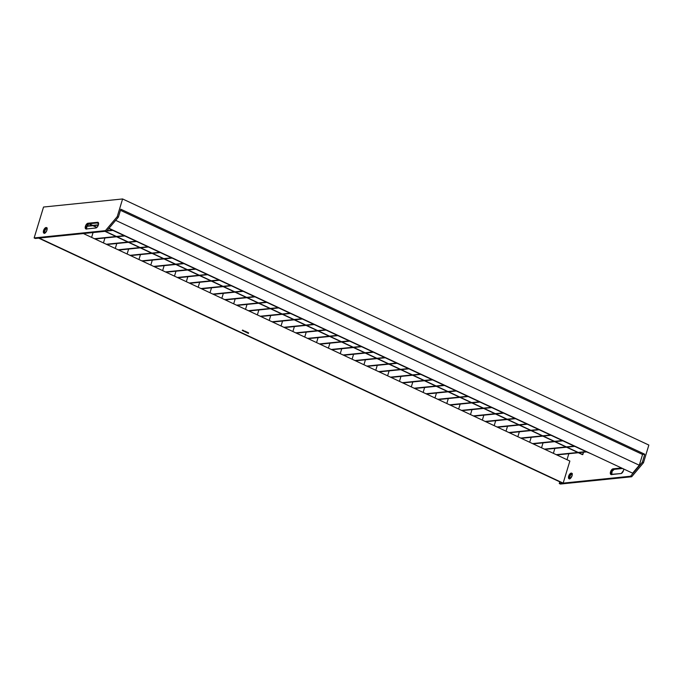<?xml version="1.0" encoding="UTF-8"?>
<svg xmlns="http://www.w3.org/2000/svg" width="683" height="683" viewBox="0 0 683 683"><rect width="100%" height="100%" fill="white"/><g stroke="black" fill="none" stroke-linecap="round" stroke-linejoin="round"><path stroke-width="1.02" d="M247.024 304.413L245.521 309.365L247.024 304.413M248.381 310.705L278.604 307.615L248.381 310.705M279.168 307.879L248.945 310.97L279.168 307.879M235.183 298.881L233.68 303.824L235.183 298.881M236.54 305.164L266.763 302.074L236.54 305.164M267.326 302.338L237.103 305.429L267.326 302.338M223.35 293.34L221.838 298.292L223.35 293.34M224.698 299.624L254.921 296.542L224.698 299.624M255.485 296.806L225.262 299.888L255.485 296.806M211.508 287.799L210.005 292.751L211.508 287.799M212.857 294.091L243.08 291.001L212.857 294.091M243.643 291.265L213.42 294.356L243.643 291.265M199.667 282.267L198.164 287.219L199.667 282.267M201.024 288.55L231.247 285.468L201.024 288.55M231.81 285.725L201.587 288.815L231.81 285.725M187.825 276.726L186.322 281.678L187.825 276.726M189.182 283.018L219.405 279.928L189.182 283.018M219.969 280.192L189.746 283.283L219.969 280.192M175.983 271.194L174.481 276.137L175.983 271.194M177.341 277.477L207.564 274.387L177.341 277.477M208.127 274.651L177.904 277.742L208.127 274.651M164.142 265.653L162.639 270.605L164.142 265.653M165.499 271.936L195.722 268.854L165.499 271.936M196.286 269.119L166.063 272.201L196.286 269.119M152.3 260.112L150.798 265.064L152.3 260.112M153.658 266.404L183.881 263.314L153.658 266.404M184.444 263.578L154.221 266.669L184.444 263.578M140.459 254.58L138.956 259.531L140.459 254.58M141.816 260.863L172.039 257.781L141.816 260.863M172.603 258.037L142.38 261.128L172.603 258.037M128.626 249.039L127.115 253.991L128.626 249.039M129.975 255.331L160.198 252.24L129.975 255.331M160.761 252.505L130.538 255.596L160.761 252.505M116.784 243.507L115.282 248.45L116.784 243.507M118.133 249.79L148.356 246.7L118.133 249.79M148.92 246.964L118.697 250.055L148.92 246.964M104.943 237.966L103.44 242.917L104.943 237.966M106.3 244.258L136.523 241.167L106.3 244.258M137.087 241.432L106.864 244.514L137.087 241.432M93.059 232.561L91.599 237.377L93.059 232.561M94.459 238.717L124.682 235.626L94.459 238.717M125.245 235.891L95.022 238.982L125.245 235.891M590.991 453.708L586.535 451.898L590.991 453.708M586.356 451.591L575.086 446.323L586.356 451.591M574.523 446.059L563.244 440.783L574.523 446.059M562.681 440.518L551.403 435.25L562.681 440.518M550.84 434.986L539.561 429.709L550.84 434.986M538.998 429.445L527.72 424.169L538.998 429.445M527.156 423.912L515.878 418.636L527.156 423.912M515.315 418.372L504.037 413.095L515.315 418.372M503.473 412.831L492.195 407.563L503.473 412.831M491.632 407.299L480.362 402.022L491.632 407.299M479.799 401.758L468.521 396.481L479.799 401.758M467.957 396.225L456.679 390.949L467.957 396.225M456.116 390.685L444.838 385.408L456.116 390.685M444.274 385.144L432.996 379.876L444.274 385.144M432.433 379.611L421.155 374.335L432.433 379.611M420.591 374.071L409.313 368.794L420.591 374.071M408.75 368.538L397.472 363.262L408.75 368.538M396.908 362.997L385.639 357.721L396.908 362.997M385.075 357.457L373.797 352.189L385.075 357.457M373.234 351.924L361.956 346.648L373.234 351.924M361.392 346.383L350.114 341.107L361.392 346.383M349.551 340.851L338.273 335.575L349.551 340.851M337.709 335.31L326.431 330.034L337.709 335.31M325.868 329.769L314.59 324.502L325.868 329.769M314.026 324.237L302.748 318.961L314.026 324.237M302.185 318.696L290.915 313.429L302.185 318.696M290.343 313.164L279.074 307.888L290.343 313.164M278.51 307.623L267.232 302.347L278.51 307.623M266.669 302.082L255.391 296.815L266.669 302.082M254.827 296.55L243.549 291.274L254.827 296.55M242.986 291.009L231.708 285.742L242.986 291.009M231.144 285.477L219.866 280.201L231.144 285.477M219.303 279.936L208.025 274.66L219.303 279.936M207.461 274.395L196.183 269.128L207.461 274.395M195.62 268.863L184.35 263.587L195.62 268.863M183.787 263.322L172.509 258.054L183.787 263.322M171.945 257.79L160.667 252.514L171.945 257.79M160.104 252.249L148.826 246.973L160.104 252.249M148.262 246.717L136.984 241.441L148.262 246.717M136.421 241.176L125.143 235.9L136.421 241.176M124.579 235.635L113.301 230.367L124.579 235.635M112.738 230.103L108.964 228.335L112.738 230.103M98.583 223.478L97.387 222.923L98.583 223.478M585.971 451.634L574.693 446.358L585.971 451.634M574.13 446.101L562.852 440.825L574.13 446.101M562.288 440.561L551.01 435.284L562.288 440.561M550.447 435.02L539.169 429.752L550.447 435.02M538.605 429.487L527.336 424.211L538.605 429.487M526.772 423.947L515.494 418.67L526.772 423.947M514.931 418.414L503.653 413.138L514.931 418.414M503.089 412.874L491.811 407.597L503.089 412.874M491.248 407.333L479.97 402.065L491.248 407.333M479.406 401.8L468.128 396.524L479.406 401.8M467.565 396.26L456.287 390.983L467.565 396.26M455.723 390.727L444.445 385.451L455.723 390.727M443.882 385.186L432.612 379.91L443.882 385.186M432.04 379.646L420.771 374.378L432.04 379.646M420.207 374.113L408.929 368.837L420.207 374.113M408.366 368.572L397.088 363.305L408.366 368.572M396.524 363.04L385.246 357.764L396.524 363.04M384.683 357.499L373.405 352.223L384.683 357.499M372.841 351.958L361.563 346.691L372.841 351.958M361 346.426L349.722 341.15L361 346.426M349.158 340.885L337.889 335.618L349.158 340.885M337.317 335.353L326.047 330.077L337.317 335.353M325.484 329.812L314.206 324.536L325.484 329.812M313.642 324.271L302.364 319.004L313.642 324.271M301.801 318.739L290.523 313.463L301.801 318.739M289.959 313.198L278.681 307.931L289.959 313.198M278.118 307.666L266.84 302.39L278.118 307.666M266.276 302.125L254.998 296.849L266.276 302.125M254.435 296.593L243.157 291.317L254.435 296.593M242.593 291.052L231.324 285.776L242.593 291.052M230.76 285.511L219.482 280.243L230.76 285.511M218.919 279.979L207.641 274.703L218.919 279.979M207.077 274.438L195.799 269.162L207.077 274.438M195.236 268.906L183.958 263.629L195.236 268.906M183.394 263.365L172.116 258.089L183.394 263.365M171.553 257.824L160.274 252.556L171.553 257.824M159.711 252.292L148.433 247.015L159.711 252.292M147.869 246.751L136.6 241.475L147.869 246.751M136.037 241.219L124.758 235.942L136.037 241.219M124.195 235.678L112.917 230.402L124.195 235.678M112.353 230.137L108.828 228.489L112.353 230.137M98.591 223.708L97.003 222.965L98.591 223.708M583.538 452.206L582.812 454.588L578.757 452.692L582.42 454.63L578.364 452.735L582.42 454.63L583.538 452.206M578.194 452.428L566.916 447.16L578.194 452.428M566.352 446.895L555.074 441.619L566.352 446.895M554.511 441.355L543.233 436.078L554.511 441.355M542.669 435.814L531.4 430.546L542.669 435.814M530.828 430.281L519.558 425.005L530.828 430.281M518.995 424.741L507.717 419.473L518.995 424.741M507.153 419.208L495.875 413.932L507.153 419.208M495.312 413.667L484.034 408.391L495.312 413.667M483.47 408.127L472.192 402.859L483.47 408.127M471.629 402.594L460.351 397.318L471.629 402.594M459.787 397.054L448.509 391.786L459.787 397.054M447.946 391.521L436.668 386.245L447.946 391.521M436.104 385.98L424.835 380.704L436.104 385.98M424.271 380.448L412.993 375.172L424.271 380.448M412.43 374.907L401.152 369.631L412.43 374.907M400.588 369.366L389.31 364.099L400.588 369.366M388.747 363.834L377.468 358.558L388.747 363.834M376.905 358.293L365.627 353.017L376.905 358.293M365.064 352.761L353.785 347.485L365.064 352.761M353.222 347.22L341.944 341.944L353.222 347.22M341.38 341.679L330.111 336.412L341.38 341.679M329.548 336.147L318.269 330.871L329.548 336.147M317.706 330.606L306.428 325.33L317.706 330.606M305.864 325.074L294.586 319.798L305.864 325.074M294.023 319.533L282.745 314.257L294.023 319.533M282.181 313.992L270.903 308.725L282.181 313.992M270.34 308.46L259.062 303.184L270.34 308.46M258.498 302.919L247.22 297.643L258.498 302.919M246.657 297.387L235.387 292.111L246.657 297.387M234.815 291.846L223.546 286.57L234.815 291.846M222.982 286.305L211.704 281.037L222.982 286.305M211.141 280.773L199.863 275.497L211.141 280.773M199.299 275.232L188.021 269.964L199.299 275.232M187.458 269.7L176.18 264.423L187.458 269.7M175.616 264.159L164.338 258.883L175.616 264.159M163.775 258.618L152.497 253.35L163.775 258.618M151.933 253.086L140.655 247.809L151.933 253.086M140.092 247.545L128.822 242.277L140.092 247.545M128.259 242.013L116.981 236.736L128.259 242.013M116.417 236.472L105.361 231.306L116.417 236.472M96.96 227.371L93.298 225.663L96.96 227.371M92.734 225.399L89.225 223.759L92.734 225.399M577.801 452.47L566.531 447.194L577.801 452.47M565.968 446.93L554.69 441.662L565.968 446.93M554.126 441.397L542.848 436.121L554.126 441.397M542.285 435.856L531.007 430.58L542.285 435.856M530.443 430.316L519.165 425.048L530.443 430.316M518.602 424.783L507.324 419.507L518.602 424.783M506.76 419.242L495.482 413.975L506.76 419.242M494.919 413.71L483.641 408.434L494.919 413.71M483.077 408.169L471.808 402.893L483.077 408.169M471.244 402.637L459.966 397.361L471.244 402.637M459.403 397.096L448.125 391.82L459.403 397.096M447.561 391.555L436.283 386.288L447.561 391.555M435.72 386.023L424.442 380.747L435.72 386.023M423.878 380.482L412.6 375.206L423.878 380.482M412.037 374.95L400.759 369.674L412.037 374.95M400.195 369.409L388.917 364.133L400.195 369.409M388.354 363.868L377.084 358.601L388.354 363.868M376.512 358.336L365.243 353.06L376.512 358.336M364.679 352.795L353.401 347.519L364.679 352.795M352.838 347.263L341.56 341.987L352.838 347.263M340.996 341.722L329.718 336.446L340.996 341.722M329.155 336.181L317.877 330.913L329.155 336.181M317.313 330.649L306.035 325.373L317.313 330.649M305.472 325.108L294.194 319.84L305.472 325.108M293.63 319.576L282.361 314.3L293.63 319.576M281.789 314.035L270.519 308.759L281.789 314.035M269.956 308.494L258.678 303.226L269.956 308.494M258.114 302.962L246.836 297.686L258.114 302.962M246.273 297.421L234.995 292.153L246.273 297.421M234.431 291.889L223.153 286.612L234.431 291.889M222.59 286.348L211.312 281.072L222.59 286.348M210.748 280.807L199.47 275.539L210.748 280.807M198.907 275.275L187.629 269.998L198.907 275.275M187.065 269.734L175.796 264.466L187.065 269.734M175.232 264.201L163.954 258.925L175.232 264.201M163.391 258.661L152.113 253.384L163.391 258.661M151.549 253.128L140.271 247.852L151.549 253.128M139.708 247.588L128.43 242.311L139.708 247.588M127.866 242.047L116.588 236.779L127.866 242.047M116.025 236.514L104.977 231.341L116.025 236.514M96.798 227.516L92.905 225.697L96.798 227.516M92.342 225.441L88.875 223.819L92.342 225.441M106.983 230.692L112.84 230.094L106.983 230.692M113.404 230.35L106.685 231.042L113.404 230.35M86.861 225.996L98.42 224.818L86.861 225.996M98.318 225.151L86.715 226.338L98.318 225.151M365.431 359.787L363.928 364.739L365.431 359.787M366.788 366.079L397.011 362.989L366.788 366.079M397.574 363.254L367.352 366.336L397.574 363.254M377.272 365.328L375.77 370.28L377.272 365.328M378.63 371.612L408.852 368.521L378.63 371.612M409.416 368.786L379.193 371.876L409.416 368.786M389.114 370.86L387.611 375.812L389.114 370.86M390.471 377.153L420.694 374.062L390.471 377.153M421.257 374.327L391.035 377.417L421.257 374.327M400.955 376.401L399.453 381.353L400.955 376.401M402.313 382.685L432.535 379.603L402.313 382.685M433.099 379.859L402.876 382.95L433.099 379.859M412.797 381.934L411.294 386.885L412.797 381.934M414.146 388.226L444.368 385.135L414.146 388.226M444.932 385.4L414.709 388.49L444.932 385.4M424.638 387.474L423.127 392.426L424.638 387.474M425.987 393.767L456.21 390.676L425.987 393.767M456.773 390.941L426.551 394.023L456.773 390.941M436.471 393.015L434.969 397.958L436.471 393.015M437.829 399.299L468.051 396.208L437.829 399.299M468.615 396.473L438.392 399.564L468.615 396.473M448.313 398.548L446.81 403.499L448.313 398.548M449.67 404.84L479.893 401.749L449.67 404.84M480.456 402.014L450.234 405.104L480.456 402.014M460.154 404.088L458.652 409.04L460.154 404.088M461.512 410.372L491.734 407.29L461.512 410.372M492.298 407.546L462.075 410.637L492.298 407.546M471.996 409.621L470.493 414.572L471.996 409.621M473.353 415.913L503.576 412.822L473.353 415.913M504.139 413.087L473.917 416.178L504.139 413.087M483.837 415.162L482.335 420.113L483.837 415.162M485.195 421.445L515.417 418.363L485.195 421.445M515.981 418.628L485.758 421.71L515.981 418.628M623.699 468.973L623.494 470.536A3.091 1.511 115.1 0 1 620.941 473.575L610.764 474.403L610.534 471.859L612.745 468.905L621.479 467.966L613.086 468.82L614.222 469.349L622.606 468.487L614.222 469.349A3.091 1.511 -64.9 0 0 612.053 471.407A3.091 1.511 -64.9 0 0 611.601 474.531M568.666 476.136A3.091 1.511 115.1 0 1 571.662 473.165A3.091 1.511 115.1 0 1 572.038 475.795L570.194 478.552L568.691 478.45L568.666 476.136L570.51 473.379L572.013 473.481L572.038 475.795A3.091 1.511 115.1 0 1 569.041 478.766A3.091 1.511 115.1 0 1 568.666 476.136L569.793 476.666L568.666 476.136M572.106 473.678A3.091 1.511 -64.9 0 0 569.793 476.666L570.903 474.591L572.354 473.626M86.485 228.959A3.091 1.511 -64.9 0 1 86.937 225.825A3.091 1.511 -64.9 0 1 89.106 223.768L98.446 222.812L89.106 223.768L87.97 223.239L98.335 222.624L97.567 222.265A3.091 1.511 115.1 0 1 98.002 222.325A3.091 1.511 115.1 0 1 98.378 224.955L98.506 222.982L97.874 222.282L87.97 223.239L85.879 225.168L85.298 228.259L86.229 228.984L95.825 228.002L97.268 227.038L98.378 224.955A3.091 1.511 115.1 0 1 95.825 228.002L86.229 228.984A3.091 1.511 115.1 0 1 85.793 228.916A3.091 1.511 115.1 0 1 85.554 225.877A3.091 1.511 115.1 0 1 87.97 223.239L89.106 223.768L87.006 225.697L86.57 229.121M47.238 228.045L45.787 229.01L44.677 231.085L43.55 230.564A3.091 1.511 115.1 0 1 46.546 227.584A3.091 1.511 115.1 0 1 46.922 230.214L46.683 227.67L45.027 228.096L43.55 230.564L43.575 232.869L44.361 233.262L45.445 232.681L46.922 230.214A3.091 1.511 115.1 0 1 43.925 233.193A3.091 1.511 115.1 0 1 43.55 230.564L44.677 231.085A3.091 1.511 -64.9 0 0 44.608 233.21M83.403 233.552L569.861 461.042L563.151 483.12L39.17 238.068L106.565 231.178L39.17 238.068L563.151 483.12L630.554 476.23L642.361 462.195L644.769 454.246L642.566 454.468L639.297 465.234L632.62 473.174L108.998 228.293L632.62 473.174L639.297 465.234L115.675 220.353L639.297 465.234L642.566 454.468L120.447 210.296L642.566 454.468L644.769 454.246L642.361 462.195L643.488 462.724L648.85 445.06L122.607 198.958L43.541 207.034L122.607 198.958L117.245 216.613L118.372 217.143L106.565 231.178L105.438 230.649L34.15 237.94L35.277 238.469L38.649 238.119L35.277 238.469L34.15 237.94L43.541 207.034L34.15 237.94L105.438 230.649L106.565 231.178L118.372 217.143L120.78 209.194L118.372 217.143L117.245 216.613L105.438 230.649L117.245 216.613L122.607 198.958L648.85 445.06L643.488 462.724L642.361 462.195L630.554 476.23L563.151 483.12L569.861 461.042L354.947 360.539L385.169 357.448L354.947 360.539L343.105 354.998L373.328 351.916L343.105 354.998L331.264 349.465L361.486 346.375L331.264 349.465L319.422 343.925L349.645 340.834L319.422 343.925L295.748 332.852L325.97 329.761L295.748 332.852L283.906 327.311L314.129 324.229L283.906 327.311L272.065 321.778L302.287 318.688L272.065 321.778L260.223 316.238L290.446 313.147L260.223 316.238L83.403 233.552M246.93 332.109L246.785 332.672M247.758 332.911L247.613 332.45L247.673 332.988M248.561 332.877L248.441 333.432L248.561 332.877M247.195 332.852L247.212 332.279L247.459 332.63M245.743 331.554L245.701 332.134L245.743 331.554M245.103 331.87L245.129 331.289L245.368 331.648M244.13 331.409L244.096 330.896L244.104 331.409M243.054 330.896L243.566 330.47L243.054 330.896M242.226 330.512L242.644 330.043L242.226 330.512M291.009 313.412L260.786 316.502L291.009 313.412M257.363 314.906L258.866 309.954L257.363 314.906M302.851 318.952L272.628 322.043L302.851 318.952M269.204 320.438L270.707 315.486L269.204 320.438M314.692 324.493L284.469 327.575L314.692 324.493M281.046 325.979L282.549 321.027L281.046 325.979M326.534 330.026L296.311 333.116L326.534 330.026M292.887 331.511L294.39 326.568L292.887 331.511M385.733 357.713L355.51 360.803L385.733 357.713M352.087 359.198L353.589 354.255L352.087 359.198M373.891 352.18L343.669 355.262L373.891 352.18M340.245 353.666L341.748 348.714L340.245 353.666M362.05 346.64L331.827 349.73L362.05 346.64M328.403 348.125L329.915 343.173L328.403 348.125M350.208 341.099L319.986 344.189L350.208 341.099M316.562 342.593L318.073 337.641L316.562 342.593M306.232 332.1L304.729 337.052L306.232 332.1M46.99 228.096A3.091 1.511 -64.9 0 0 44.677 231.085L44.702 233.398M559.778 481.831L559.266 483.513L562.638 483.171L559.266 483.513L560.393 484.042L631.681 476.76L630.554 476.23L631.681 476.76L643.488 462.724L631.681 476.76L560.393 484.042L559.266 483.513L559.778 481.831M568.828 453.708L567.001 459.71L568.828 453.708M623.699 468.999A3.091 1.511 115.1 0 1 623.494 470.536L621.282 473.49L611.345 474.557A3.091 1.511 115.1 0 1 610.909 474.489A3.091 1.511 115.1 0 1 610.67 471.449A3.091 1.511 115.1 0 1 613.086 468.82L614.222 469.349L612.122 471.279L611.686 474.694M38.649 238.119L562.638 483.171L38.649 238.119M120.78 209.194L644.769 454.246L120.78 209.194M569.818 478.979L569.793 476.666A3.091 1.511 -64.9 0 0 569.724 478.783M307.581 338.392L337.803 335.302L307.581 338.392M338.375 335.566L308.153 338.648L338.375 335.566M248.569 332.826L248.433 333.424L248.569 332.826M248.142 332.664L247.938 333.21M248.031 333.159L248.083 332.647M247.63 332.416L247.553 333.031M247.741 332.425L247.784 332.911M247.22 332.869L247.383 332.237L247.169 332.852M246.606 331.938L246.589 332.382M246.503 332.442L246.554 331.929M246.324 331.767L246.247 332.237L246.324 331.767M245.778 331.52L245.684 332.126L245.778 331.52M245.12 331.887L245.257 331.264L245.077 331.878M244.992 331.144L244.915 331.614L244.992 331.144M243.515 330.461L243.37 331.024L243.515 330.461M243.165 330.444L243.028 330.888L243.165 330.444M495.679 420.702L494.176 425.646L495.679 420.702M497.036 426.986L527.259 423.895L497.036 426.986M527.822 424.16L497.6 427.251L527.822 424.16M507.52 426.235L506.018 431.186L507.52 426.235M508.869 432.527L539.092 429.436L508.869 432.527M539.655 429.701L509.433 432.791L539.655 429.701M519.362 431.776L517.851 436.727L519.362 431.776M520.711 438.059L550.933 434.977L520.711 438.059M551.497 435.233L521.274 438.324L551.497 435.233M531.195 437.308L529.692 442.26L531.195 437.308M532.552 443.6L562.775 440.509L532.552 443.6M563.338 440.774L533.116 443.865L563.338 440.774M543.036 442.849L541.534 447.8L543.036 442.849M544.394 449.132L574.616 446.05L544.394 449.132M575.18 446.315L544.957 449.397L575.18 446.315M554.878 448.39L553.375 453.333L554.878 448.39M556.235 454.673L586.458 451.583L556.235 454.673M587.021 451.847L556.799 454.938L587.021 451.847"/></g></svg>
